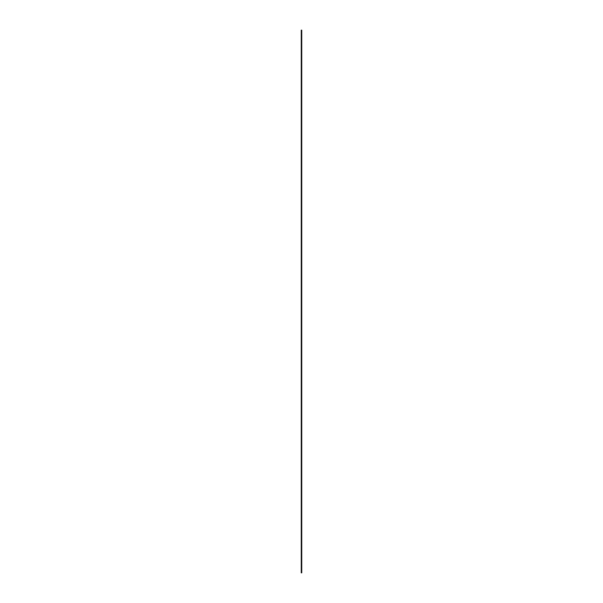 <?xml version="1.0" encoding="UTF-8"?>
<svg xmlns="http://www.w3.org/2000/svg" width="603" height="603" viewBox="0 0 603 603"><rect width="100%" height="100%" fill="white"/><g stroke="black" fill="none" stroke-linecap="round" stroke-linejoin="round"><path stroke-width="0.9" d="M301.749 30.15L301.251 30.15L301.251 572.85L301.749 572.85L301.749 30.15"/></g></svg>
